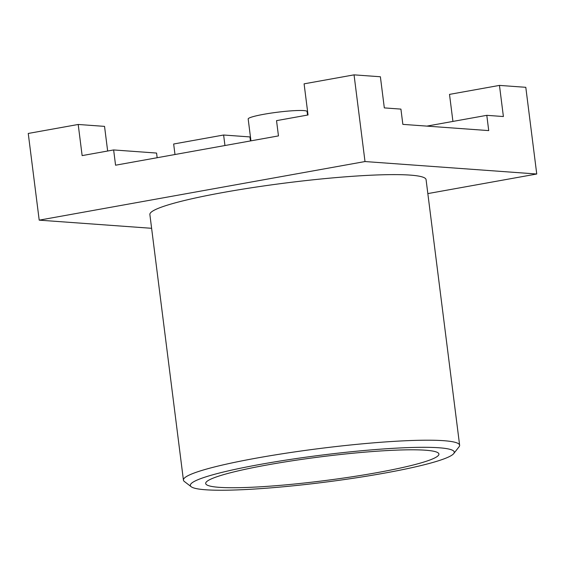 <?xml version="1.0" encoding="UTF-8"?>
<svg xmlns="http://www.w3.org/2000/svg" width="565" height="565" viewBox="0 0 565 565"><rect width="100%" height="100%" fill="white"/><g stroke="black" fill="none" stroke-linecap="round" stroke-linejoin="round"><path stroke-width="0.85" d="M376.686 472.714A117.548 12.049 -7.2 0 1 205.709 483.047A117.548 12.049 -7.2 0 1 267.916 464.826A117.548 12.049 172.8 0 1 438.779 453.603A117.548 12.049 172.8 0 1 376.686 472.714M383.84 473.237A133.008 13.631 172.8 0 0 453.737 453.582A133.008 13.631 172.8 0 0 395.5 448.193A133.008 13.631 172.8 0 0 260.755 464.31A133.008 13.631 172.8 0 0 191.217 486.748A133.008 13.631 172.8 0 0 383.84 473.237M453.737 453.582L459.077 446.774A139.195 14.266 172.8 0 0 459.627 445.22A139.195 14.266 172.8 0 0 257.124 457.996A139.195 14.266 172.8 0 0 183.427 480.116A139.195 14.266 172.8 0 0 184.345 481.479L191.217 486.748M183.427 480.116L149.873 214.523A139.195 14.266 -7.2 0 1 223.571 192.411A139.195 14.266 172.8 0 1 426.074 179.635L459.627 445.22M151.618 228.302L39.204 220.152L365.004 161.548L536.75 174.006L427.839 193.597M39.204 220.152L28.25 133.453L78.203 124.47L82.137 155.608L113.636 149.944L156.569 153.059L157.162 157.727M365.004 161.548L354.05 74.855L304.097 83.839L308.031 114.978L276.532 120.642L278.46 135.904L115.564 165.206L113.636 149.944M354.05 74.855L380.386 76.762L384.32 107.901L400.924 109.109L402.852 124.371L488.725 130.6L486.797 115.331L503.394 116.538L499.46 85.4L525.796 87.314L536.75 174.006M426.872 126.108L486.797 115.331M107.654 151.017L104.539 126.376L78.203 124.47M452.925 121.426L449.507 94.383L499.46 85.4M250.457 140.939L249.949 136.928L223.62 135.014L173.66 144.004L174.988 154.513M223.62 135.014L224.948 145.53M250.945 140.855L248.176 118.989A29.698 3.044 -7.2 0 1 263.904 114.271A29.698 3.044 172.8 0 1 307.099 111.545L307.544 115.062"/></g></svg>
